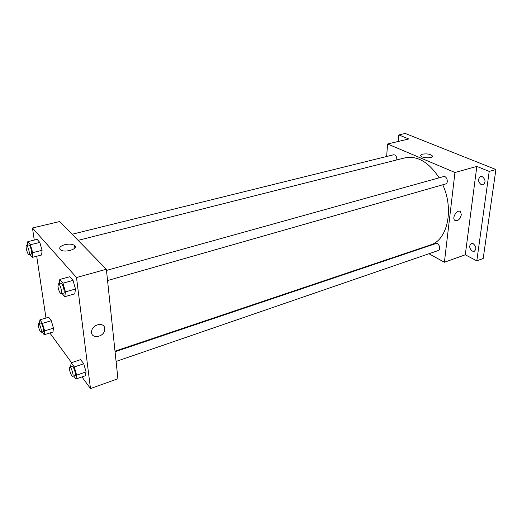 <?xml version="1.0" encoding="UTF-8"?>
<svg xmlns="http://www.w3.org/2000/svg" width="522" height="522" viewBox="0 0 522 522"><rect width="100%" height="100%" fill="white"/><g stroke="black" fill="none" stroke-linecap="round" stroke-linejoin="round"><path stroke-width="0.78" d="M398.247 141.462L398.775 134.93L405.209 133.449L495.9 169.513L483.196 258.494L476.808 260.837L465.285 254.795L444.405 262.246L428.934 253.744M420.093 248.883L419.577 248.602M398.775 134.93L408.785 138.969L387.578 143.987L454.956 172.495L476.834 166.427L489.218 171.418L495.9 169.513M422.507 154.16C426.879 153.527 430.121 154.075 432.236 155.797C434.147 158.349 422.2 158.473 420.83 155.908C420.419 155.158 420.98 154.577 422.507 154.16M489.218 171.418L476.808 260.837M481.232 184.697C477.898 181.741 477.682 179.02 480.586 176.54L482.315 176.671C485.662 179.607 485.891 182.328 483 184.827L481.232 184.697M472.266 251.108C469.219 248.296 468.906 245.771 471.32 243.539L473.265 243.735C476.318 246.534 476.651 249.059 474.244 251.31L472.266 251.108M476.834 166.427L465.285 254.795M115.003 351.175L430.493 244.929C447.25 240.335 454.323 209.668 442.754 184.788M439.139 177.813C428.79 162.088 417.378 155.445 404.896 157.879L78.104 240.361M454.956 172.495L444.405 262.246M386.645 156.496L387.578 143.987M107.558 280.549L445.592 183.979C448.953 183.222 446.806 175.477 443.543 176.586L106.488 270.416M116.086 361.446L438.349 250.508C441.39 249.653 438.8 242.378 435.877 243.565L115.062 351.737M72.121 234.248L393.621 154.773C395.617 154.851 396.694 156.365 396.844 159.321L396.753 159.934M461.317 214.901C459.778 219.834 457.54 221.602 454.597 220.212C451.661 217.204 457.944 208.519 460.632 211.88L461.317 214.901C459.778 219.827 457.54 221.602 454.597 220.212C451.661 217.204 457.944 208.519 460.626 211.88L461.317 214.901M34.269 240.068L32.455 227.983L59.691 221.543L106.364 269.248L117.913 378.763L90.482 388.551L81.974 376.917M71.553 362.659L49.871 332.997M59.28 283.563L59.795 279.479L69.811 276.719L73.021 280.386L75.507 289.018L74.75 293.834L75.507 289.018L65.446 291.889L64.767 296.711L62.144 293.521M39.548 323.386L39.894 319.862L48.683 317.232L51.3 320.71L53.453 328.168L52.963 332.038L53.453 328.168L44.631 330.883L44.2 334.752L42.191 331.953M32.455 227.983L76.499 277.534L90.482 388.551M45.982 318.042L36.703 256.256M70.555 366.744L71.227 362.77L80.616 359.632L83.729 363.769L86.078 371.905L85.275 375.768L86.078 371.905L76.649 375.155L75.918 379.018L73.765 376.016M27.568 245.262L27.803 241.653L37.134 239.37L39.796 242.417L42.073 250.286L41.643 254.99L42.073 250.286L32.697 252.661L32.344 257.372L29.924 254.429M76.499 277.534L106.364 269.248M64.813 244.674C69.034 243.767 72.277 244.002 74.542 245.392C79.377 248.661 64.715 253.32 60.454 249.797C58.673 247.846 60.121 246.136 64.813 244.674M104.72 328.495L104.739 329.499C104.478 337.323 90.521 339.509 91.611 331.457C92.029 324.325 104.354 321.624 104.72 328.495L104.739 329.499C104.478 337.323 90.521 339.509 91.611 331.457C92.022 324.325 104.354 321.624 104.72 328.495M27.803 241.653L30.407 244.74L32.697 252.661M28.984 254.664L31.333 254.07C32.749 253.96 30.126 244.381 28.827 244.948L26.478 245.529C26.08 245.712 25.996 246.638 26.237 248.302C27.013 252.054 27.927 254.175 28.984 254.664C30.387 254.56 27.757 244.968 26.478 245.529M32.344 257.372L41.643 254.99M37.134 239.37L39.796 242.417L42.073 250.286M30.407 244.74L39.796 242.417M59.795 279.479L62.94 283.198L65.446 291.889M61.204 293.788L63.723 293.07C65.42 292.862 62.412 282.415 60.859 283.12L58.334 283.824L57.968 286.643C58.81 290.852 59.886 293.233 61.204 293.788C62.888 293.586 59.873 283.12 58.334 283.824M64.767 296.711L74.75 293.834M69.811 276.719L73.021 280.386L75.507 289.018M62.94 283.198L73.021 280.386M39.894 319.862L42.458 323.379L44.631 330.883M41.127 332.279L43.333 331.6C44.605 331.444 41.917 322.439 40.775 323.02L38.563 323.686L38.374 325.943C39.157 329.623 40.077 331.738 41.127 332.279C42.386 332.129 39.692 323.105 38.563 323.686M44.2 334.752L52.963 332.038M48.683 317.232L51.3 320.71L53.453 328.168M42.458 323.379L51.3 320.71M71.227 362.77L74.287 366.966L76.649 375.155M72.695 376.382L75.057 375.572C76.551 375.318 73.445 365.504 72.101 366.222L69.739 367.018L69.465 369.269C70.32 373.387 71.397 375.762 72.695 376.382C74.176 376.134 71.07 366.3 69.739 367.018M75.918 379.018L85.275 375.768M80.616 359.632L83.729 363.769L86.078 371.905M74.287 366.966L83.729 363.769M432.138 156.77L432.236 155.797M74.868 248.022L74.542 245.392"/></g></svg>
